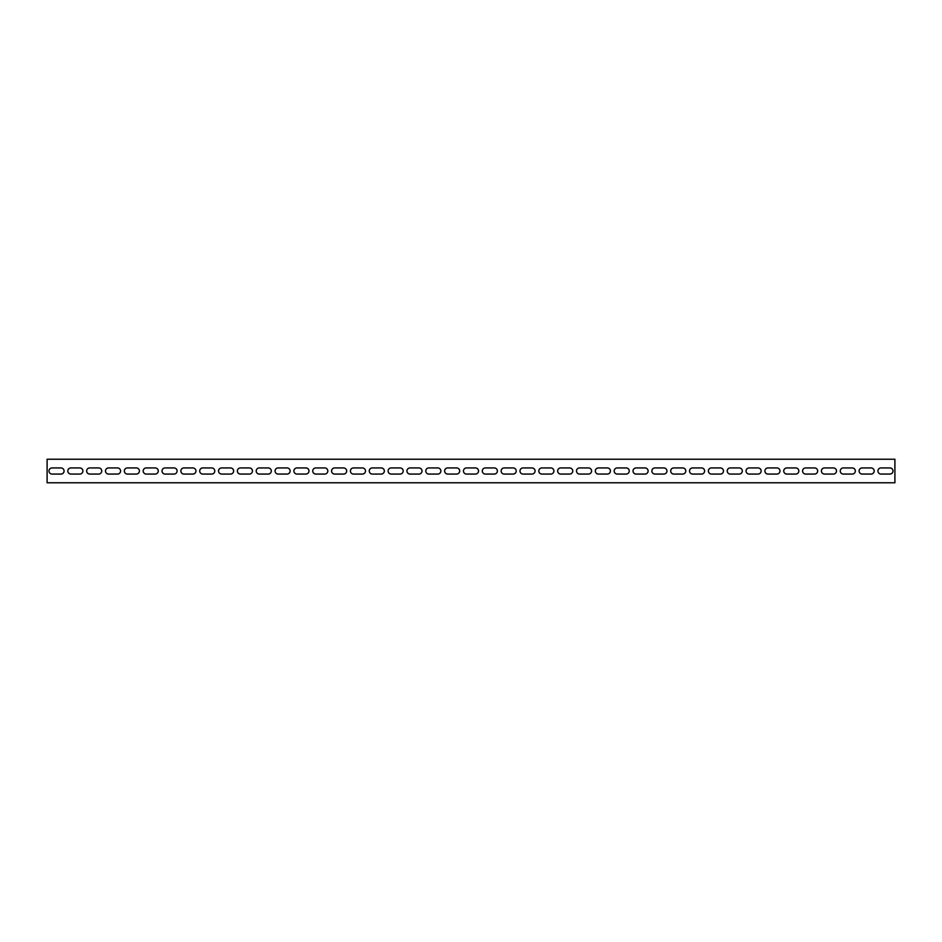 <?xml version="1.0" encoding="UTF-8"?>
<svg xmlns="http://www.w3.org/2000/svg" width="942" height="942" viewBox="0 0 942 942"><rect width="100%" height="100%" fill="white"/><g stroke="black" fill="none" stroke-linecap="round" stroke-linejoin="round"><path stroke-width="1.41" d="M894.9 462.993L894.9 459.225L47.1 459.225L47.1 482.775L894.9 482.775L894.9 462.993M52.046 474.062A3.062 3.062 0 0 1 48.984 471A3.062 3.062 0 0 1 52.046 467.938L60.994 467.938A3.062 3.062 0 0 1 64.056 471A3.062 3.062 0 0 1 60.994 474.062L52.046 474.062M70.886 474.062A3.062 3.062 0 0 1 67.824 471A3.062 3.062 0 0 1 70.886 467.938L79.834 467.938A3.062 3.062 0 0 1 82.896 471A3.062 3.062 0 0 1 79.834 474.062L70.886 474.062M89.725 474.062A3.062 3.062 0 0 1 86.664 471A3.062 3.062 0 0 1 89.725 467.938L98.674 467.938A3.062 3.062 0 0 1 101.736 471A3.062 3.062 0 0 1 98.674 474.062L89.725 474.062M108.566 474.062A3.062 3.062 0 0 1 105.504 471A3.062 3.062 0 0 1 108.566 467.938L117.514 467.938A3.062 3.062 0 0 1 120.576 471A3.062 3.062 0 0 1 117.514 474.062L108.566 474.062M127.406 474.062A3.062 3.062 0 0 1 124.344 471A3.062 3.062 0 0 1 127.406 467.938L136.355 467.938A3.062 3.062 0 0 1 139.416 471A3.062 3.062 0 0 1 136.355 474.062L127.406 474.062M146.245 474.062A3.062 3.062 0 0 1 143.184 471A3.062 3.062 0 0 1 146.245 467.938L155.195 467.938A3.062 3.062 0 0 1 158.256 471A3.062 3.062 0 0 1 155.195 474.062L146.245 474.062M165.085 474.062A3.062 3.062 0 0 1 162.024 471A3.062 3.062 0 0 1 165.085 467.938L174.035 467.938A3.062 3.062 0 0 1 177.096 471A3.062 3.062 0 0 1 174.035 474.062L165.085 474.062M183.925 474.062A3.062 3.062 0 0 1 180.864 471A3.062 3.062 0 0 1 183.925 467.938L192.875 467.938A3.062 3.062 0 0 1 195.936 471A3.062 3.062 0 0 1 192.875 474.062L183.925 474.062M202.765 474.062A3.062 3.062 0 0 1 199.704 471A3.062 3.062 0 0 1 202.765 467.938L211.715 467.938A3.062 3.062 0 0 1 214.776 471A3.062 3.062 0 0 1 211.715 474.062L202.765 474.062M221.605 474.062A3.062 3.062 0 0 1 218.544 471A3.062 3.062 0 0 1 221.605 467.938L230.555 467.938A3.062 3.062 0 0 1 233.616 471A3.062 3.062 0 0 1 230.555 474.062L221.605 474.062M240.445 474.062A3.062 3.062 0 0 1 237.384 471A3.062 3.062 0 0 1 240.445 467.938L249.395 467.938A3.062 3.062 0 0 1 252.456 471A3.062 3.062 0 0 1 249.395 474.062L240.445 474.062M259.285 474.062A3.062 3.062 0 0 1 256.224 471A3.062 3.062 0 0 1 259.285 467.938L268.235 467.938A3.062 3.062 0 0 1 271.296 471A3.062 3.062 0 0 1 268.235 474.062L259.285 474.062M278.125 474.062A3.062 3.062 0 0 1 275.064 471A3.062 3.062 0 0 1 278.125 467.938L287.075 467.938A3.062 3.062 0 0 1 290.136 471A3.062 3.062 0 0 1 287.075 474.062L278.125 474.062M296.965 474.062A3.062 3.062 0 0 1 293.904 471A3.062 3.062 0 0 1 296.965 467.938L305.915 467.938A3.062 3.062 0 0 1 308.976 471A3.062 3.062 0 0 1 305.915 474.062L296.965 474.062M315.805 474.062A3.062 3.062 0 0 1 312.744 471A3.062 3.062 0 0 1 315.805 467.938L324.755 467.938A3.062 3.062 0 0 1 327.816 471A3.062 3.062 0 0 1 324.755 474.062L315.805 474.062M334.645 474.062A3.062 3.062 0 0 1 331.584 471A3.062 3.062 0 0 1 334.645 467.938L343.595 467.938A3.062 3.062 0 0 1 346.656 471A3.062 3.062 0 0 1 343.595 474.062L334.645 474.062M353.486 474.062A3.062 3.062 0 0 1 350.424 471A3.062 3.062 0 0 1 353.486 467.938L362.435 467.938A3.062 3.062 0 0 1 365.496 471A3.062 3.062 0 0 1 362.435 474.062L353.486 474.062M372.325 474.062A3.062 3.062 0 0 1 369.264 471A3.062 3.062 0 0 1 372.325 467.938L381.274 467.938A3.062 3.062 0 0 1 384.336 471A3.062 3.062 0 0 1 381.274 474.062L372.325 474.062M391.166 474.062A3.062 3.062 0 0 1 388.104 471A3.062 3.062 0 0 1 391.166 467.938L400.115 467.938A3.062 3.062 0 0 1 403.176 471A3.062 3.062 0 0 1 400.115 474.062L391.166 474.062M410.005 474.062A3.062 3.062 0 0 1 406.944 471A3.062 3.062 0 0 1 410.005 467.938L418.954 467.938A3.062 3.062 0 0 1 422.016 471A3.062 3.062 0 0 1 418.954 474.062L410.005 474.062M428.845 474.062A3.062 3.062 0 0 1 425.784 471A3.062 3.062 0 0 1 428.845 467.938L437.795 467.938A3.062 3.062 0 0 1 440.856 471A3.062 3.062 0 0 1 437.795 474.062L428.845 474.062M447.685 474.062A3.062 3.062 0 0 1 444.624 471A3.062 3.062 0 0 1 447.685 467.938L456.635 467.938A3.062 3.062 0 0 1 459.696 471A3.062 3.062 0 0 1 456.635 474.062L447.685 474.062M466.525 474.062A3.062 3.062 0 0 1 463.464 471A3.062 3.062 0 0 1 466.525 467.938L475.475 467.938A3.062 3.062 0 0 1 478.536 471A3.062 3.062 0 0 1 475.475 474.062L466.525 474.062M485.365 474.062A3.062 3.062 0 0 1 482.304 471A3.062 3.062 0 0 1 485.365 467.938L494.315 467.938A3.062 3.062 0 0 1 497.376 471A3.062 3.062 0 0 1 494.315 474.062L485.365 474.062M504.205 474.062A3.062 3.062 0 0 1 501.144 471A3.062 3.062 0 0 1 504.205 467.938L513.154 467.938A3.062 3.062 0 0 1 516.216 471A3.062 3.062 0 0 1 513.154 474.062L504.205 474.062M523.045 474.062A3.062 3.062 0 0 1 519.984 471A3.062 3.062 0 0 1 523.045 467.938L531.995 467.938A3.062 3.062 0 0 1 535.056 471A3.062 3.062 0 0 1 531.995 474.062L523.045 474.062M541.885 474.062A3.062 3.062 0 0 1 538.824 471A3.062 3.062 0 0 1 541.885 467.938L550.835 467.938A3.062 3.062 0 0 1 553.896 471A3.062 3.062 0 0 1 550.835 474.062L541.885 474.062M560.726 474.062A3.062 3.062 0 0 1 557.664 471A3.062 3.062 0 0 1 560.726 467.938L569.674 467.938A3.062 3.062 0 0 1 572.736 471A3.062 3.062 0 0 1 569.674 474.062L560.726 474.062M579.565 474.062A3.062 3.062 0 0 1 576.504 471A3.062 3.062 0 0 1 579.565 467.938L588.514 467.938A3.062 3.062 0 0 1 591.576 471A3.062 3.062 0 0 1 588.514 474.062L579.565 474.062M598.405 474.062A3.062 3.062 0 0 1 595.344 471A3.062 3.062 0 0 1 598.405 467.938L607.354 467.938A3.062 3.062 0 0 1 610.416 471A3.062 3.062 0 0 1 607.354 474.062L598.405 474.062M617.245 474.062A3.062 3.062 0 0 1 614.184 471A3.062 3.062 0 0 1 617.245 467.938L626.194 467.938A3.062 3.062 0 0 1 629.256 471A3.062 3.062 0 0 1 626.194 474.062L617.245 474.062M636.086 474.062A3.062 3.062 0 0 1 633.024 471A3.062 3.062 0 0 1 636.086 467.938L645.034 467.938A3.062 3.062 0 0 1 648.096 471A3.062 3.062 0 0 1 645.034 474.062L636.086 474.062M654.926 474.062A3.062 3.062 0 0 1 651.864 471A3.062 3.062 0 0 1 654.926 467.938L663.874 467.938A3.062 3.062 0 0 1 666.936 471A3.062 3.062 0 0 1 663.874 474.062L654.926 474.062M673.766 474.062A3.062 3.062 0 0 1 670.704 471A3.062 3.062 0 0 1 673.766 467.938L682.714 467.938A3.062 3.062 0 0 1 685.776 471A3.062 3.062 0 0 1 682.714 474.062L673.766 474.062M692.606 474.062A3.062 3.062 0 0 1 689.544 471A3.062 3.062 0 0 1 692.606 467.938L701.554 467.938A3.062 3.062 0 0 1 704.616 471A3.062 3.062 0 0 1 701.554 474.062L692.606 474.062M711.446 474.062A3.062 3.062 0 0 1 708.384 471A3.062 3.062 0 0 1 711.446 467.938L720.394 467.938A3.062 3.062 0 0 1 723.456 471A3.062 3.062 0 0 1 720.394 474.062L711.446 474.062M730.286 474.062A3.062 3.062 0 0 1 727.224 471A3.062 3.062 0 0 1 730.286 467.938L739.234 467.938A3.062 3.062 0 0 1 742.296 471A3.062 3.062 0 0 1 739.234 474.062L730.286 474.062M749.126 474.062A3.062 3.062 0 0 1 746.064 471A3.062 3.062 0 0 1 749.126 467.938L758.074 467.938A3.062 3.062 0 0 1 761.136 471A3.062 3.062 0 0 1 758.074 474.062L749.126 474.062M767.966 474.062A3.062 3.062 0 0 1 764.904 471A3.062 3.062 0 0 1 767.966 467.938L776.914 467.938A3.062 3.062 0 0 1 779.976 471A3.062 3.062 0 0 1 776.914 474.062L767.966 474.062M786.806 474.062A3.062 3.062 0 0 1 783.744 471A3.062 3.062 0 0 1 786.806 467.938L795.754 467.938A3.062 3.062 0 0 1 798.816 471A3.062 3.062 0 0 1 795.754 474.062L786.806 474.062M805.646 474.062A3.062 3.062 0 0 1 802.584 471A3.062 3.062 0 0 1 805.646 467.938L814.594 467.938A3.062 3.062 0 0 1 817.656 471A3.062 3.062 0 0 1 814.594 474.062L805.646 474.062M824.486 474.062A3.062 3.062 0 0 1 821.424 471A3.062 3.062 0 0 1 824.486 467.938L833.434 467.938A3.062 3.062 0 0 1 836.496 471A3.062 3.062 0 0 1 833.434 474.062L824.486 474.062M843.326 474.062A3.062 3.062 0 0 1 840.264 471A3.062 3.062 0 0 1 843.326 467.938L852.274 467.938A3.062 3.062 0 0 1 855.336 471A3.062 3.062 0 0 1 852.274 474.062L843.326 474.062M862.166 474.062A3.062 3.062 0 0 1 859.104 471A3.062 3.062 0 0 1 862.166 467.938L871.114 467.938A3.062 3.062 0 0 1 874.176 471A3.062 3.062 0 0 1 871.114 474.062L862.166 474.062M889.954 467.938A3.062 3.062 0 0 1 893.016 471A3.062 3.062 0 0 1 889.954 474.062L881.006 474.062A3.062 3.062 0 0 1 877.944 471A3.062 3.062 0 0 1 881.006 467.938L889.954 467.938"/></g></svg>

